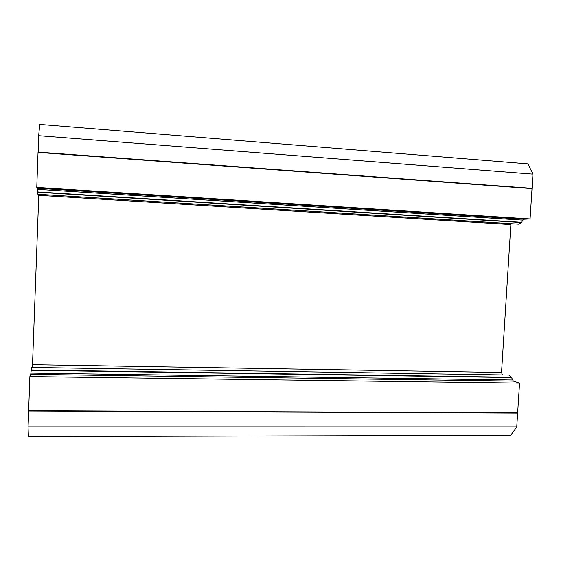 <?xml version="1.0" encoding="UTF-8"?>
<svg xmlns="http://www.w3.org/2000/svg" width="561" height="561" viewBox="0 0 561 561"><rect width="100%" height="100%" fill="white"/><g stroke="black" fill="none" stroke-linecap="round" stroke-linejoin="round"><path stroke-width="0.84" d="M516.94 412.805L517.635 413.078L516.744 426.914L510.65 435.35L28.394 436.577L28.05 426.9L28.73 410.68M38.232 152.438L38.653 135.692L39.775 124.423L527.964 163.882L532.95 174.141L532.038 188.356L530.538 188.524M28.639 410.68L29.88 376.571L30.75 374.341L31.591 367.455L509.058 375.036L511.38 377.258L513.371 381.115L519.549 383.149L517.649 412.812L28.639 410.68M32.412 367.469L38.821 194.33M37.875 194.274L37.538 188.258L36.774 187.402L38.043 152.424L532.024 188.636L530.075 218.944L523.686 219.239L521.218 222.542L518.939 224.162L37.875 194.274M38.057 152.101L532.038 188.356M517.635 413.078L28.632 410.996M36.774 187.402L530.075 218.944M511.323 223.692L510.861 224.547L501.534 372.483L502.425 374.93M516.744 426.914L28.05 426.9M519.549 383.149L29.88 376.571M510.861 224.547L38.835 195.34M501.534 372.483L32.643 364.692M532.95 174.141L38.653 135.692M513.371 381.115L30.75 374.341M512.558 380L30.911 373.079M511.52 377.546L31.157 370.281M511.38 377.258L31.192 369.958M521.218 222.542L37.671 192.234M521.393 222.296L37.664 191.939M522.74 220.129L37.608 189.352M523.686 219.239L37.538 188.258"/></g></svg>
